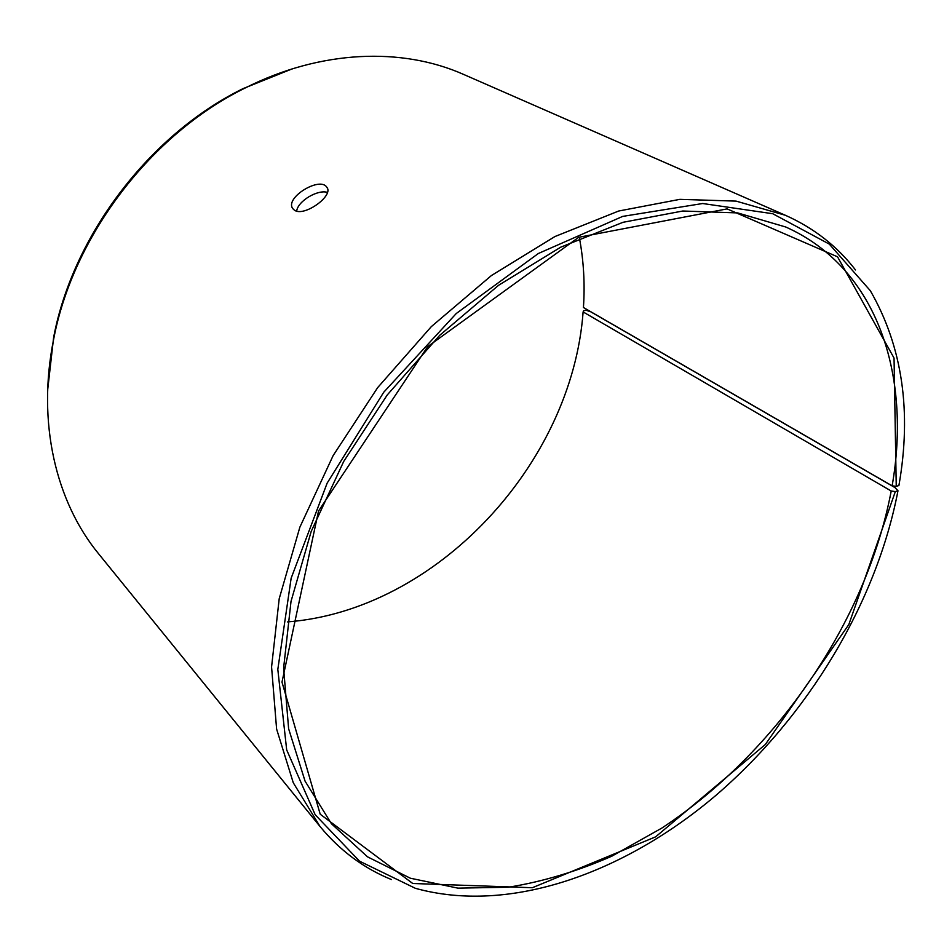 <?xml version="1.0" encoding="UTF-8"?>
<svg xmlns="http://www.w3.org/2000/svg" width="952" height="952" viewBox="0 0 952 952"><rect width="100%" height="100%" fill="white"/><g stroke="black" fill="none" stroke-linecap="round" stroke-linejoin="round"><path stroke-width="1.43" d="M579.482 238.309C583.695 260.884 585.016 283.946 583.433 307.496L892.131 485.841L896.248 486.365L894.047 358.083L837.534 256.814L727.09 208.893L578.661 237.31L427.662 346.635L318.527 511.034L281.994 682.096L320.205 814.222L412.728 883.48L532.335 887.728L655.607 836.856L765.348 744.476L848.815 624.56L895.32 491.601L897.974 490.78L895.011 487.602L590.585 311.709L586.051 310.269L583.624 310.757L583.112 311.923L891.215 491.018L895.32 491.601M892.131 485.841C911.457 376.016 877.911 268.262 785.781 227.016L737.657 212.915L682.786 211.011L623.001 222.304L560.668 247.211L498.574 285.291L439.776 335.259L387.262 394.937L343.72 461.434L311.197 531.418L291.014 601.402L283.601 668.114L288.623 728.756L305.068 781.14L331.463 823.777L367.496 856.824L410.324 878.208L457.924 888.145L508.439 887.228C542.985 881.623 577.424 871.282 611.755 856.217L661.83 828.085C776.178 752.83 866.391 621.608 891.215 491.018M896.248 486.365L898.914 485.508C911.897 411.419 902.365 346.48 870.33 290.717L829.299 244.105L772.75 213.724L702.659 203.514L622.715 216.39L538.344 253.506L456.282 313.505L383.727 392.248L327.143 483.14L291.145 578.209L277.817 669.423L286.683 749.902L315.183 814.745L359.523 861.167L415.37 888.311C509.974 914.586 624.833 872.841 716.321 795.015C807.712 716.261 876.459 603.14 897.974 490.78M855.491 269.951C837.296 246.306 813.936 228.075 785.412 215.283L736.063 201.11L679.859 199.349L618.681 211.023L554.921 236.548L491.446 275.521L431.339 326.607L377.658 387.619L333.129 455.603L299.88 527.146L279.21 598.701L271.57 666.959L276.604 729.042L293.264 782.734L320.05 826.526C339.983 850.624 363.771 868.295 391.415 879.541M292.05 68.925L242.986 88.655C149.726 134.422 72.923 235.299 53.633 337.377L47.671 389.927M785.412 215.283L463.624 74.434C402.256 47.124 320.764 49.706 244.961 88.096C150.761 134.327 73.102 236.322 53.609 339.424C36.783 422.712 55.989 501.954 98.651 553.838L320.05 826.526M287.445 621.906C436.159 610.458 572.009 464.183 583.112 311.923M327.44 192.399C317.825 189.234 297.869 200.991 296.655 211.106M294.382 210.154L292.918 208.774C284.077 198.123 319.884 176.072 326.798 187.199C334.283 195.517 304.009 217.377 294.382 210.154M53.633 337.377L53.609 339.424M242.986 88.655L244.961 88.096M327.25 187.949L326.798 187.199"/></g></svg>
